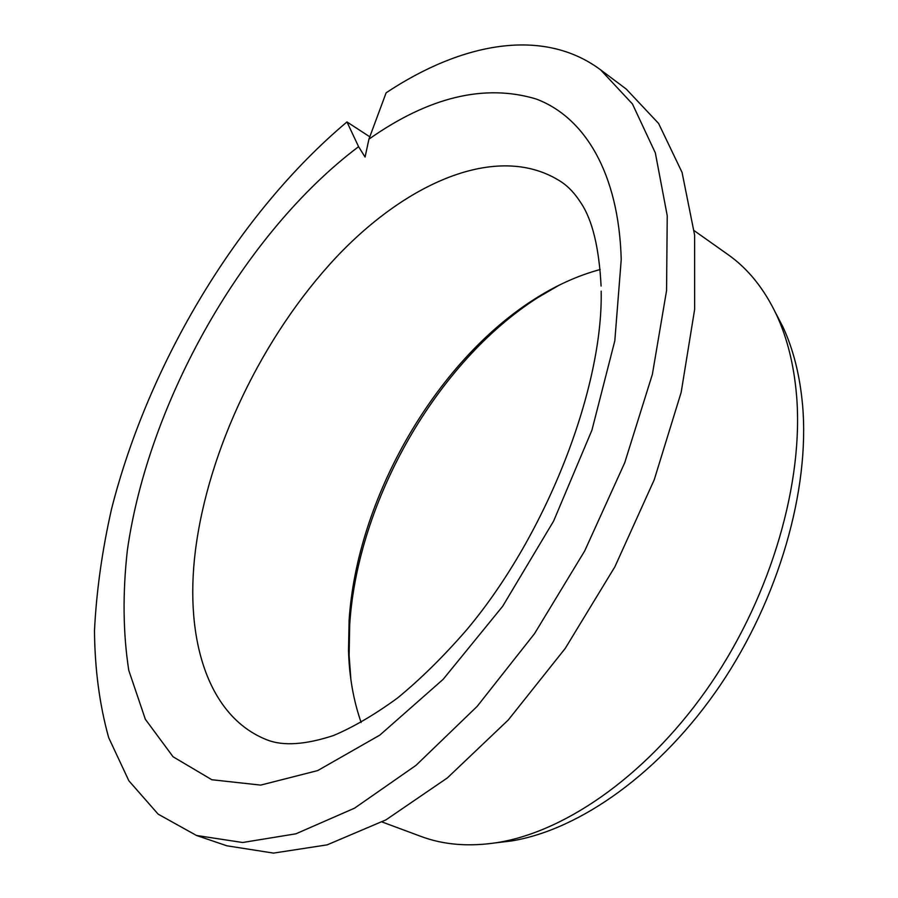 <?xml version="1.0" encoding="UTF-8"?>
<svg xmlns="http://www.w3.org/2000/svg" width="898" height="898" viewBox="0 0 898 898"><rect width="100%" height="100%" fill="white"/><g stroke="black" fill="none" stroke-linecap="round" stroke-linejoin="round"><path stroke-width="1.35" d="M365.071 157.083L358.594 146.666C243.751 233.143 148.249 401.698 127.325 550.575C122.555 593.376 123.037 633.315 128.784 670.402L145.353 719.287L173.089 756.79L211.827 779.733L260.667 785.11L317.69 770.585L379.865 735.092L443.118 679.359L502.644 606.318L553.628 521.042L591.939 430.142L614.816 340.791L621.225 259.601C618.857 172.91 584.497 116.987 535.994 98.948C484.527 83.57 428.84 96.973 368.932 139.156L365.071 157.083M368.932 139.156L386.118 92.808C461.415 42.756 542.931 26.895 600.594 69.831L626.243 89.07L658.604 123.464L682.065 172.405L694.614 235.04L694.637 309.406L681.167 392.381L654.215 479.813L614.872 566.818L565.235 648.412L508.268 719.983L447.35 777.926L385.949 819.874L327.153 844.861L273.508 853.1L226.846 845.793L196.505 835.477L242.651 842.504L295.936 833.804L354.553 808.166L415.987 765.365L477.13 706.4L534.512 633.674L584.71 550.901L624.716 462.762L652.375 374.343L666.563 290.593L667.236 215.722L655.327 152.862L632.439 103.955L600.594 69.831M358.594 146.666L346.965 121.937C238.195 213.342 148.72 362.702 111.554 508.953C102.114 550.665 96.423 591.266 94.481 630.778C94.84 669.257 99.566 704.863 108.669 737.617L128.841 780.755L158.149 814.149L196.505 835.477M346.965 121.937L369.796 136.81M775.367 312.403L782.876 326.827C793.394 349.423 799.972 375.69 802.621 405.638C809.873 489.803 778.948 598.517 720.151 685.365C661.209 772.168 580.288 829.673 511.534 840.943L498.02 842.47C568.064 830.976 650.96 771.887 711.519 682.592C771.932 593.264 803.833 481.485 796.548 395.333C793.899 364.678 787.209 337.839 776.501 314.816C764.131 288.685 747.933 268.592 727.908 254.527L694.176 230.663M498.02 842.47C469.463 846.994 443.735 844.962 420.825 836.375L382.088 821.984M511.534 840.943L495.382 842.885M559.005 285.25L537.902 297.541C436.787 362.006 357.584 500.848 349.715 624.503L349.12 655.226L350.882 679.584M600.178 269.523C577.751 275.563 555.615 285.598 533.76 299.618C434.699 362.781 356.82 499.299 349.098 620.529L348.503 650.635L349.12 655.226M361.131 722.441C353.464 700.519 349.255 676.587 348.503 650.635M601.166 291.143C603.22 386.308 548.083 532.817 466.926 629.543C443.893 656.124 420.747 678.955 397.488 698.038C374.623 714.707 353.251 727.223 333.371 735.574C305.365 744.723 283.341 746.193 267.301 739.986C207.999 716.963 184.494 639.309 195.304 551.529C207.954 449.528 262.519 336.211 335.661 257.872C408.568 180.274 500.399 141.693 561.71 182.159C568.726 186.896 575.113 193.788 580.871 202.825C592.354 219.887 599.089 247.635 601.088 286.058M782.876 326.827L776.501 314.816M533.76 299.618L537.902 297.541"/></g></svg>
